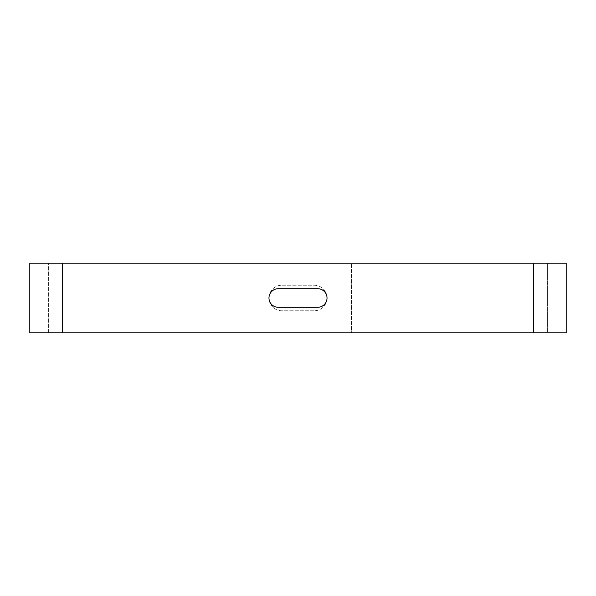 <?xml version="1.0" encoding="UTF-8"?>
<svg xmlns="http://www.w3.org/2000/svg" width="596" height="596" viewBox="0 0 596 596"><rect width="100%" height="100%" fill="white"/><g stroke="black" fill="none" stroke-linecap="round" stroke-linejoin="round"><path stroke-width="0.45" stroke-dasharray="2.98 2.23" d="M351.409 332.829L29.8 332.829L29.8 263.171L547.62 263.171L547.62 332.829L48.38 332.829L351.409 332.829L351.409 263.171L351.409 332.829M566.2 332.829L547.62 332.829L547.62 263.171L566.2 263.171L566.2 332.829M314.256 310.769L281.744 310.769A12.769 12.769 0 0 1 268.975 298A12.769 12.769 0 0 1 281.744 285.231L314.256 285.231A12.769 12.769 0 0 1 327.025 298A12.769 12.769 0 0 1 314.256 310.769L281.744 310.769A12.769 12.769 0 0 1 268.975 298A12.769 12.769 0 0 1 281.744 285.231L314.256 285.231A12.769 12.769 0 0 1 327.025 298A12.769 12.769 0 0 1 314.256 310.769M48.38 332.829L48.38 263.171L48.38 332.829M317.735 288.71L278.265 288.71A9.29 9.29 0 0 0 268.975 298A9.29 9.29 0 0 0 278.265 307.29L317.735 307.29A9.29 9.29 0 0 0 327.025 298A9.29 9.29 0 0 0 317.735 288.71M62.312 332.829L62.312 263.171M533.688 332.829L533.688 263.171"/><path stroke-width="0.89" d="M29.8 332.829L566.2 332.829L566.2 263.171L29.8 263.171L29.8 332.829M317.735 288.71L278.265 288.71A9.29 9.29 0 0 0 268.975 298A9.29 9.29 0 0 0 278.265 307.29L317.735 307.29A9.29 9.29 0 0 0 327.025 298A9.29 9.29 0 0 0 317.735 288.71M533.688 332.829L533.688 263.171M62.312 332.829L62.312 263.171"/></g></svg>
